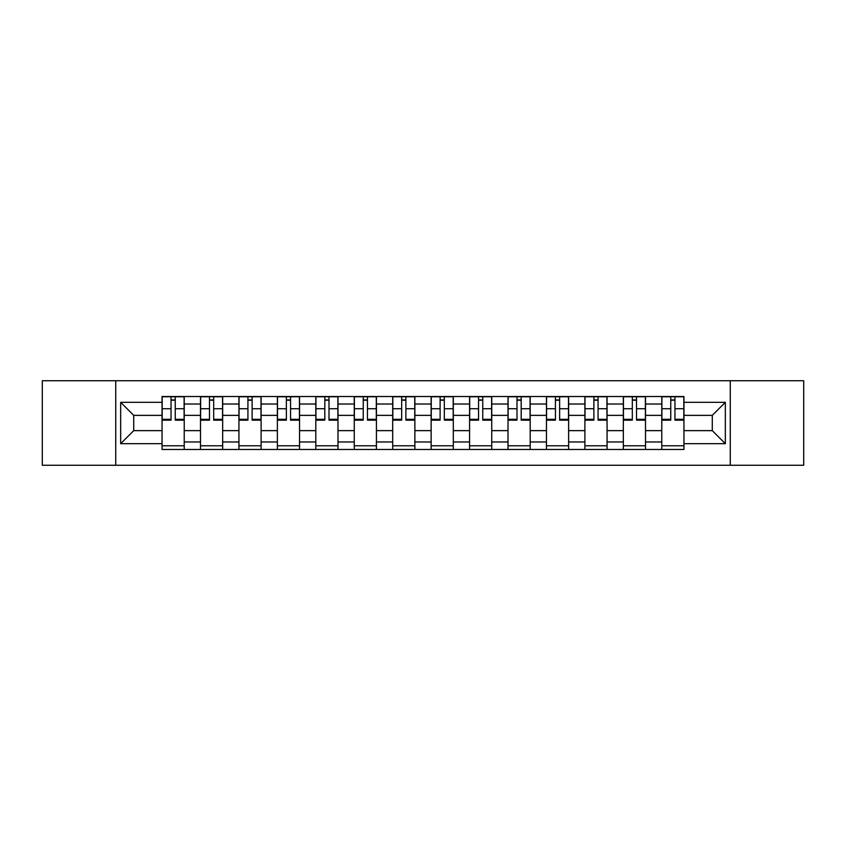 <?xml version="1.0" encoding="UTF-8"?>
<svg xmlns="http://www.w3.org/2000/svg" width="846" height="846" viewBox="0 0 846 846"><rect width="100%" height="100%" fill="white"/><g stroke="black" fill="none" stroke-linecap="round" stroke-linejoin="round"><path stroke-width="1.27" d="M730.267 465.258L803.7 465.258L803.7 380.742L42.3 380.742L42.3 465.258L730.267 465.258L730.267 380.742M200.491 449.49L200.491 404.028L184.227 404.028L184.227 449.49M184.227 404.028L184.227 396.51M200.491 404.028L200.491 396.51M222.667 396.51L222.667 449.49M238.932 449.49L238.932 396.51M261.107 396.51L261.107 449.49M277.372 449.49L277.372 396.51M299.547 396.51L299.547 449.49M315.812 449.49L315.812 396.51M337.988 396.51L337.988 449.49M354.252 449.49L354.252 396.51M376.428 396.51L376.428 449.49M392.692 449.49L392.692 396.51M414.868 396.51L414.868 449.49M431.132 449.49L431.132 396.51M453.308 396.51L453.308 449.49M469.572 449.49L469.572 396.51M491.748 396.51L491.748 449.49M508.012 449.49L508.012 396.51M530.188 396.51L530.188 449.49M546.453 449.49L546.453 396.51M568.628 396.51L568.628 449.49M584.893 449.49L584.893 396.51M607.068 396.51L607.068 449.49M623.333 449.49L623.333 396.51M645.509 396.51L645.509 449.49M661.773 449.49L661.773 396.51M661.773 430.635L645.509 430.635M623.333 430.635L607.068 430.635M584.893 430.635L568.628 430.635M546.453 430.635L530.188 430.635M508.012 430.635L491.748 430.635M469.572 430.635L453.308 430.635M431.132 430.635L414.868 430.635M392.692 430.635L376.428 430.635M354.252 430.635L337.988 430.635M315.812 430.635L299.547 430.635M277.372 430.635L261.107 430.635M238.932 430.635L222.667 430.635M200.491 430.635L184.227 430.635M661.773 415.365L645.509 415.365M623.333 415.365L607.068 415.365M584.893 415.365L568.628 415.365M546.453 415.365L530.188 415.365M508.012 415.365L491.748 415.365M469.572 415.365L453.308 415.365M431.132 415.365L414.868 415.365M392.692 415.365L376.428 415.365M354.252 415.365L337.988 415.365M315.812 415.365L299.547 415.365M277.372 415.365L261.107 415.365M238.932 415.365L222.667 415.365M200.491 415.365L184.227 415.365M133.721 430.635L162.051 430.635L162.051 415.365L133.721 415.365L133.721 430.635L120.661 443.695L120.661 402.305L162.051 402.305L162.051 415.365M683.949 415.365L683.949 430.635L712.279 430.635L712.279 415.365L683.949 415.365L683.949 396.51L162.051 396.51L162.051 402.305M683.949 402.305L725.339 402.305L725.339 443.695L683.949 443.695L683.949 430.635M162.051 430.635L162.051 449.49L683.949 449.49L683.949 443.695M162.051 443.695L120.661 443.695M115.733 465.258L115.733 380.742M184.227 445.789L162.051 445.789M171.051 400.211L175.238 400.211M222.667 445.789L200.491 445.789M209.491 400.211L213.678 400.211M261.107 445.789L238.932 445.789M247.931 400.211L252.119 400.211M299.547 445.789L277.372 445.789M286.371 400.211L290.559 400.211M337.988 445.789L315.812 445.789M324.811 400.211L328.999 400.211M376.428 445.789L354.252 445.789M363.251 400.211L367.439 400.211M414.868 445.789L392.692 445.789M401.681 400.211L405.879 400.211M453.308 445.789L431.132 445.789M440.121 400.211L444.319 400.211M491.748 445.789L469.572 445.789M478.561 400.211L482.749 400.211M530.188 445.789L508.012 445.789M517.001 400.211L521.189 400.211M568.628 445.789L546.453 445.789M555.441 400.211L559.629 400.211M607.068 445.789L584.893 445.789M593.881 400.211L598.069 400.211M645.509 445.789L623.333 445.789M632.322 400.211L636.509 400.211M683.949 445.789L661.773 445.789M670.762 400.211L674.949 400.211M120.661 402.305L133.721 415.365M712.279 430.635L725.339 443.695M712.279 415.365L725.339 402.305M175.238 420.166L175.238 396.753L184.111 396.753L184.111 420.166L175.238 420.166M171.051 399.957L175.238 399.957M178.813 396.753L162.178 396.753L162.178 420.166L171.051 420.166L171.051 396.753L167.476 396.753M213.678 420.166L213.678 396.753L222.551 396.753L222.551 420.166L213.678 420.166M209.491 399.957L213.678 399.957M217.253 396.753L200.618 396.753L200.618 420.166L209.491 420.166L209.491 396.753L205.916 396.753M252.119 420.166L252.119 396.753L260.991 396.753L260.991 420.166L252.119 420.166M247.931 399.957L252.119 399.957M255.693 396.753L239.058 396.753L239.058 420.166L247.931 420.166L247.931 396.753L244.357 396.753M290.559 420.166L290.559 396.753L299.431 396.753L299.431 420.166L290.559 420.166M286.371 399.957L290.559 399.957M294.133 396.753L277.499 396.753L277.499 420.166L286.371 420.166L286.371 396.753L282.797 396.753M328.999 420.166L328.999 396.753L337.871 396.753L337.871 420.166L328.999 420.166M324.811 399.957L328.999 399.957M332.573 396.753L315.939 396.753L315.939 420.166L324.811 420.166L324.811 396.753L321.237 396.753M367.439 420.166L367.439 396.753L376.301 396.753L376.301 420.166L367.439 420.166M363.251 399.957L367.439 399.957M371.003 396.753L354.379 396.753L354.379 420.166L363.251 420.166L363.251 396.753L359.677 396.753M405.879 420.166L405.879 396.753L414.741 396.753L414.741 420.166L405.879 420.166M401.681 399.957L405.879 399.957M409.443 396.753L392.819 396.753L392.819 420.166L401.681 420.166L401.681 396.753L398.117 396.753M444.319 420.166L444.319 396.753L453.181 396.753L453.181 420.166L444.319 420.166M440.121 399.957L444.319 399.957M447.883 396.753L431.259 396.753L431.259 420.166L440.121 420.166L440.121 396.753L436.557 396.753M482.749 420.166L482.749 396.753L491.621 396.753L491.621 420.166L482.749 420.166M478.561 399.957L482.749 399.957M486.323 396.753L469.699 396.753L469.699 420.166L478.561 420.166L478.561 396.753L474.997 396.753M521.189 420.166L521.189 396.753L530.061 396.753L530.061 420.166L521.189 420.166M517.001 399.957L521.189 399.957M524.763 396.753L508.129 396.753L508.129 420.166L517.001 420.166L517.001 396.753L513.427 396.753M559.629 420.166L559.629 396.753L568.501 396.753L568.501 420.166L559.629 420.166M555.441 399.957L559.629 399.957M563.203 396.753L546.569 396.753L546.569 420.166L555.441 420.166L555.441 396.753L551.867 396.753M598.069 420.166L598.069 396.753L606.942 396.753L606.942 420.166L598.069 420.166M593.881 399.957L598.069 399.957M601.643 396.753L585.009 396.753L585.009 420.166L593.881 420.166L593.881 396.753L590.307 396.753M636.509 420.166L636.509 396.753L645.382 396.753L645.382 420.166L636.509 420.166M632.322 399.957L636.509 399.957M640.084 396.753L623.449 396.753L623.449 420.166L632.322 420.166L632.322 396.753L628.747 396.753M674.949 420.166L674.949 396.753L683.822 396.753L683.822 420.166L674.949 420.166M670.762 399.957L674.949 399.957M678.524 396.753L661.889 396.753L661.889 420.166L670.762 420.166L670.762 396.753L667.187 396.753M623.333 404.028L607.068 404.028M584.893 404.028L568.628 404.028M546.453 404.028L530.188 404.028M508.012 404.028L491.748 404.028M469.572 404.028L453.308 404.028M431.132 404.028L414.868 404.028M392.692 404.028L376.428 404.028M354.252 404.028L337.988 404.028M315.812 404.028L299.547 404.028M277.372 404.028L261.107 404.028M238.932 404.028L222.667 404.028M661.773 404.028L645.509 404.028M623.333 441.972L607.068 441.972M584.893 441.972L568.628 441.972M546.453 441.972L530.188 441.972M508.012 441.972L491.748 441.972M469.572 441.972L453.308 441.972M431.132 441.972L414.868 441.972M392.692 441.972L376.428 441.972M354.252 441.972L337.988 441.972M315.812 441.972L299.547 441.972M277.372 441.972L261.107 441.972M238.932 441.972L222.667 441.972M200.491 441.972L184.227 441.972M661.773 441.972L645.509 441.972M175.238 419.32L184.111 419.32M175.238 408.724L184.111 408.724M162.178 419.32L171.051 419.32M162.178 408.724L171.051 408.724M213.678 419.32L222.551 419.32M213.678 408.724L222.551 408.724M200.618 419.32L209.491 419.32M200.618 408.724L209.491 408.724M252.119 419.32L260.991 419.32M252.119 408.724L260.991 408.724M239.058 419.32L247.931 419.32M239.058 408.724L247.931 408.724M290.559 419.32L299.431 419.32M290.559 408.724L299.431 408.724M277.499 419.32L286.371 419.32M277.499 408.724L286.371 408.724M328.999 419.32L337.871 419.32M328.999 408.724L337.871 408.724M315.939 419.32L324.811 419.32M315.939 408.724L324.811 408.724M367.439 419.32L376.301 419.32M367.439 408.724L376.301 408.724M354.379 419.32L363.251 419.32M354.379 408.724L363.251 408.724M405.879 419.32L414.741 419.32M405.879 408.724L414.741 408.724M392.819 419.32L401.681 419.32M392.819 408.724L401.681 408.724M444.319 419.32L453.181 419.32M444.319 408.724L453.181 408.724M431.259 419.32L440.121 419.32M431.259 408.724L440.121 408.724M482.749 419.32L491.621 419.32M482.749 408.724L491.621 408.724M469.699 419.32L478.561 419.32M469.699 408.724L478.561 408.724M521.189 419.32L530.061 419.32M521.189 408.724L530.061 408.724M508.129 419.32L517.001 419.32M508.129 408.724L517.001 408.724M559.629 419.32L568.501 419.32M559.629 408.724L568.501 408.724M546.569 419.32L555.441 419.32M546.569 408.724L555.441 408.724M598.069 419.32L606.942 419.32M598.069 408.724L606.942 408.724M585.009 419.32L593.881 419.32M585.009 408.724L593.881 408.724M636.509 419.32L645.382 419.32M636.509 408.724L645.382 408.724M623.449 419.32L632.322 419.32M623.449 408.724L632.322 408.724M674.949 419.32L683.822 419.32M674.949 408.724L683.822 408.724M661.889 419.32L670.762 419.32M661.889 408.724L670.762 408.724"/></g></svg>

